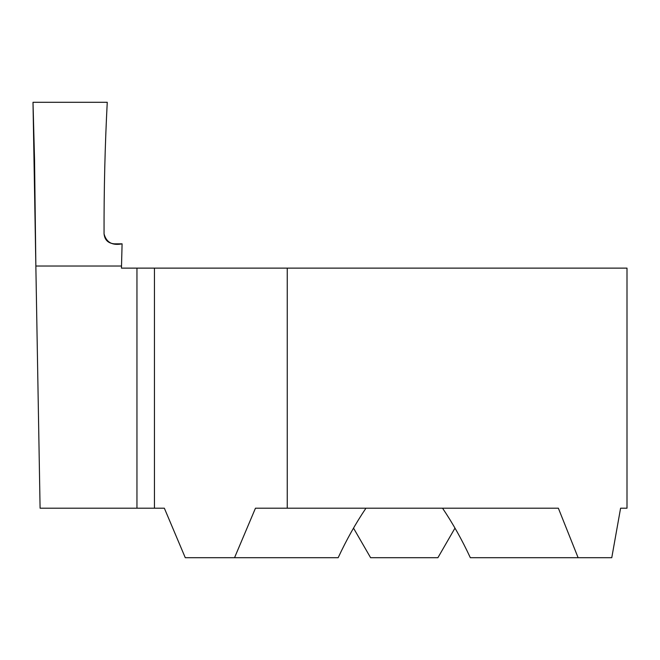 <?xml version="1.0" encoding="UTF-8"?>
<svg xmlns="http://www.w3.org/2000/svg" width="660" height="660" viewBox="0 0 660 660"><rect width="100%" height="100%" fill="white"/><g stroke="black" fill="none" stroke-linecap="round" stroke-linejoin="round"><path stroke-width="0.99" d="M365.953 508.2C355.781 523.248 346.516 539.748 338.167 557.7L185.27 557.7L164.348 508.2L40.087 508.2L35.855 266.029L121.514 266.029L121.456 268.125L627 268.125L627 508.2L620.59 508.2L627 508.2M234.539 557.7L255.461 508.2L558.36 508.2L578.119 557.7L470.332 557.7C461.983 539.748 452.719 523.248 442.546 508.2M353.512 528.107L370.598 557.7L437.902 557.7L454.987 528.107M578.119 557.7L611.77 557.7L620.59 508.2M287.248 268.125L287.248 508.2M35.855 266.029L121.514 266.029L122.092 243.837L114.188 243.837C108.058 243.218 104.684 239.893 104.057 233.854C103.933 189.461 104.998 145.604 107.25 102.3L33 102.3L35.855 266.029M107.25 102.3C104.998 145.604 103.933 189.453 104.057 233.863C106.334 242.418 112.349 245.743 122.092 243.837L121.514 266.029L35.855 266.029L34.551 160.009L33 102.3L107.25 102.3M154.448 268.125L154.448 508.2M136.95 268.125L136.95 508.2"/></g></svg>
